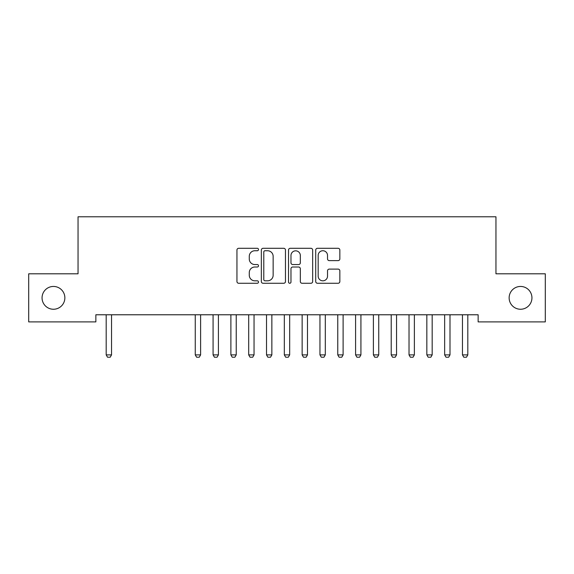 <?xml version="1.0" encoding="UTF-8"?>
<svg xmlns="http://www.w3.org/2000/svg" width="574" height="574" viewBox="0 0 574 574"><rect width="100%" height="100%" fill="white"/><g stroke="black" fill="none" stroke-linecap="round" stroke-linejoin="round"><path stroke-width="0.86" d="M258.501 249.525A1.227 1.227 0 0 0 257.274 248.298L238.698 248.298A1.751 1.751 0 0 0 236.947 250.049L236.947 281.518A1.751 1.751 0 0 0 238.698 283.269L257.274 283.269A1.227 1.227 0 0 0 258.501 282.042A1.227 1.227 0 0 0 257.274 280.822L254.87 280.822A5.596 5.596 0 0 1 249.274 275.226L249.274 272.6A5.596 5.596 0 0 1 254.87 267.01L257.274 267.01A1.227 1.227 0 0 0 258.501 265.784A1.227 1.227 0 0 0 257.274 264.557L254.87 264.557A5.596 5.596 0 0 1 249.274 258.967L249.274 256.341A5.596 5.596 0 0 1 254.87 250.745L257.274 250.745A1.227 1.227 0 0 0 258.501 249.525M509.138 297.849A11.401 11.401 0 0 0 520.539 309.25A11.401 11.401 0 0 0 531.94 297.849A11.401 11.401 0 0 0 520.539 286.448A11.401 11.401 0 0 0 509.138 297.849M42.06 297.849A11.401 11.401 0 0 0 53.461 309.25A11.401 11.401 0 0 0 64.862 297.849A11.401 11.401 0 0 0 53.461 286.448A11.401 11.401 0 0 0 42.06 297.849M338.1 260.625A1.751 1.751 0 0 0 339.851 258.874L339.851 250.049A1.751 1.751 0 0 0 338.1 248.298L317.465 248.298A1.751 1.751 0 0 0 315.722 250.049L315.722 281.518A1.751 1.751 0 0 0 317.465 283.269L338.1 283.269A1.751 1.751 0 0 0 339.851 281.518L339.851 270.856A1.751 1.751 0 0 0 338.1 269.106L329.268 269.106A1.751 1.751 0 0 0 327.524 270.856L327.524 276.144A4.678 4.678 0 0 1 322.846 280.822A4.678 4.678 0 0 1 318.168 276.144L318.168 255.423A4.678 4.678 0 0 1 322.846 250.745A4.678 4.678 0 0 1 327.524 255.423L327.524 258.874A1.751 1.751 0 0 0 329.268 260.625L338.1 260.625M478.142 314.774L95.858 314.774L95.858 321.899L28.7 321.899L28.7 273.798L78.042 273.798L78.042 216.793L495.958 216.793L495.958 273.798L545.3 273.798L545.3 321.899L478.142 321.899L478.142 314.774M285.472 250.049A1.751 1.751 0 0 0 283.721 248.298L263.086 248.298A1.751 1.751 0 0 0 261.342 250.049L261.342 281.518A1.751 1.751 0 0 0 263.086 283.269L283.721 283.269A1.751 1.751 0 0 0 285.472 281.518L285.472 250.049M290.279 248.298L310.914 248.298A1.751 1.751 0 0 1 312.658 250.049L312.658 281.518A1.751 1.751 0 0 1 310.914 283.269L302.082 283.269A1.751 1.751 0 0 1 300.331 281.518L300.331 268.754A1.751 1.751 0 0 0 298.588 267.01L292.726 267.01A1.751 1.751 0 0 0 290.975 268.754L290.975 282.042A1.227 1.227 0 0 1 289.755 283.269A1.227 1.227 0 0 1 288.528 282.042L288.528 250.049A1.751 1.751 0 0 1 290.279 248.298M265.009 250.745A1.227 1.227 0 0 0 263.789 251.972L263.789 279.595A1.227 1.227 0 0 0 265.009 280.822L267.549 280.822A5.596 5.596 0 0 0 273.145 275.226L273.145 256.341A5.596 5.596 0 0 0 267.549 250.745L265.009 250.745M300.331 255.509A4.678 4.678 0 0 0 295.653 250.831A4.678 4.678 0 0 0 290.975 255.509L290.975 262.813A1.751 1.751 0 0 0 292.726 264.557L298.588 264.557A1.751 1.751 0 0 0 300.331 262.813L300.331 255.509M105.982 314.774L106.104 315.155A1.779 1.779 -179.6 0 1 106.19 315.7L106.19 354.89L111.535 354.89L111.535 315.7A1.779 1.779 -179.6 0 1 111.621 315.155L111.743 314.774M111.535 354.89L110.201 357.207L107.525 357.207L106.19 354.89M195.052 314.774L195.174 315.155A1.779 1.779 -179.6 0 1 195.26 315.7L195.26 354.89L200.606 354.89L200.606 315.7A1.779 1.779 -179.6 0 1 200.685 315.155L200.807 314.774M200.606 354.89L199.264 357.207L196.595 357.207L195.26 354.89M212.868 314.774L212.99 315.155A1.779 1.779 -179.6 0 1 213.076 315.7L213.076 354.89L218.414 354.89L218.414 315.7A1.779 1.779 -179.6 0 1 218.5 315.155L218.622 314.774M218.414 354.89L217.08 357.207L214.411 357.207L213.076 354.89M230.683 314.774L230.805 315.155A1.779 1.779 -179.6 0 1 230.884 315.7L230.884 354.89L236.23 354.89L236.23 315.7A1.779 1.779 -179.6 0 1 236.316 315.155L236.438 314.774M236.23 354.89L234.895 357.207L232.226 357.207L230.884 354.89M248.492 314.774L248.614 315.155A1.779 1.779 -179.6 0 1 248.7 315.7L248.7 354.89L254.045 354.89L254.045 315.7A1.779 1.779 -179.6 0 1 254.131 315.155L254.253 314.774M254.045 354.89L252.711 357.207L250.034 357.207L248.7 354.89M266.307 314.774L266.429 315.155A1.779 1.779 -179.6 0 1 266.515 315.7L266.515 354.89L271.861 354.89L271.861 315.7A1.779 1.779 -179.6 0 1 271.94 315.155L272.062 314.774M271.861 354.89L270.519 357.207L267.85 357.207L266.515 354.89M284.123 314.774L284.245 315.155A1.779 1.779 -179.6 0 1 284.331 315.7L284.331 354.89L289.669 354.89L289.669 315.7A1.779 1.779 -179.6 0 1 289.755 315.155L289.877 314.774M289.669 354.89L288.335 357.207L285.665 357.207L284.331 354.89M301.938 314.774L302.06 315.155A1.779 1.779 -179.6 0 1 302.139 315.7L302.139 354.89L307.485 354.89L307.485 315.7A1.779 1.779 -179.6 0 1 307.571 315.155L307.693 314.774M307.485 354.89L306.15 357.207L303.481 357.207L302.139 354.89M319.747 314.774L319.869 315.155A1.779 1.779 -179.6 0 1 319.955 315.7L319.955 354.89L325.3 354.89L325.3 315.7A1.779 1.779 -179.6 0 1 325.386 315.155L325.508 314.774M325.3 354.89L323.966 357.207L321.289 357.207L319.955 354.89M337.562 314.774L337.684 315.155A1.779 1.779 -179.6 0 1 337.77 315.7L337.77 354.89L343.116 354.89L343.116 315.7A1.779 1.779 -179.6 0 1 343.195 315.155L343.317 314.774M343.116 354.89L341.774 357.207L339.105 357.207L337.77 354.89M355.378 314.774L355.5 315.155A1.779 1.779 -179.6 0 1 355.586 315.7L355.586 354.89L360.924 354.89L360.924 315.7A1.779 1.779 -179.6 0 1 361.01 315.155L361.132 314.774M360.924 354.89L359.589 357.207L356.92 357.207L355.586 354.89M373.193 314.774L373.315 315.155A1.779 1.779 -179.6 0 1 373.394 315.7L373.394 354.89L378.74 354.89L378.74 315.7A1.779 1.779 -179.6 0 1 378.826 315.155L378.948 314.774M378.74 354.89L377.405 357.207L374.736 357.207L373.394 354.89M391.002 314.774L391.124 315.155A1.779 1.779 -179.6 0 1 391.21 315.7L391.21 354.89L396.555 354.89L396.555 315.7A1.779 1.779 -179.6 0 1 396.641 315.155L396.763 314.774M396.555 354.89L395.221 357.207L392.544 357.207L391.21 354.89M408.817 314.774L408.939 315.155A1.779 1.779 -179.6 0 1 409.025 315.7L409.025 354.89L414.371 354.89L414.371 315.7A1.779 1.779 -179.6 0 1 414.45 315.155L414.579 314.774M414.371 354.89L413.036 357.207L410.36 357.207L409.025 354.89M426.633 314.774L426.755 315.155A1.779 1.779 -179.6 0 1 426.841 315.7L426.841 354.89L432.179 354.89L432.179 315.7A1.779 1.779 -179.6 0 1 432.265 315.155L432.387 314.774M432.179 354.89L430.844 357.207L428.175 357.207L426.841 354.89M444.448 314.774L444.57 315.155A1.779 1.779 -179.6 0 1 444.649 315.7L444.649 354.89L449.994 354.89L449.994 315.7A1.779 1.779 -179.6 0 1 450.081 315.155L450.203 314.774M449.994 354.89L448.66 357.207L445.991 357.207L444.649 354.89M462.257 314.774L462.379 315.155A1.779 1.779 -179.6 0 1 462.465 315.7L462.465 354.89L467.81 354.89L467.81 315.7A1.779 1.779 -179.6 0 1 467.896 315.155L468.018 314.774M467.81 354.89L466.475 357.207L463.799 357.207L462.465 354.89"/></g></svg>
